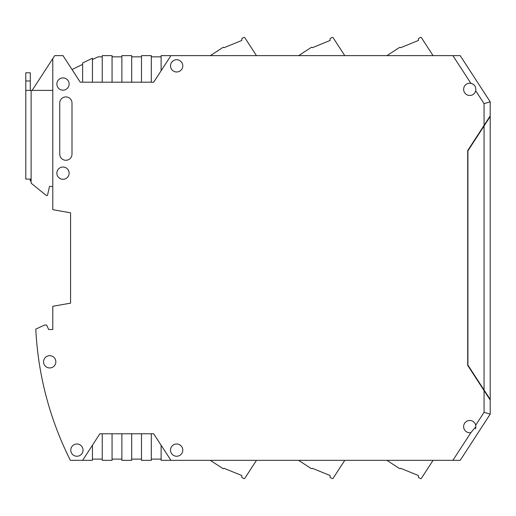 <?xml version="1.0" encoding="UTF-8"?>
<svg xmlns="http://www.w3.org/2000/svg" width="516" height="516" viewBox="0 0 516 516"><rect width="100%" height="100%" fill="white"/><g stroke="black" fill="none" stroke-linecap="round" stroke-linejoin="round"><path stroke-width="0.77" d="M298.629 55.625L311.187 47.472A0.819 0.819 -0 0 1 312.315 47.711L330.156 40.448L330.059 38.629L332.027 37.468A0.819 0.819 -0 0 1 333.13 37.726L344.752 55.625M59.733 103.045A6.134 6.134 -0 0 1 65.861 96.911A6.134 6.134 -0 0 1 71.995 103.045L71.995 154.149A6.134 6.134 -0 0 1 65.861 160.276A6.134 6.134 -0 0 1 59.733 154.149L59.733 103.045M170.519 65.842A6.134 6.134 -0 0 1 179.716 60.533A6.134 6.134 -0 0 1 179.716 71.156A6.134 6.134 -0 0 1 170.519 65.842M69.131 173.157A6.134 6.134 -0 0 1 59.933 178.465A6.134 6.134 -0 0 1 59.933 167.842A6.134 6.134 -0 0 1 69.131 173.157M55.844 361.819A6.134 6.134 -0 0 1 46.646 367.128A6.134 6.134 -0 0 1 46.646 356.504A6.134 6.134 -0 0 1 55.844 361.819M69.131 84.037A6.134 6.134 -0 0 1 59.933 89.345A6.134 6.134 -0 0 1 59.933 78.729A6.134 6.134 -0 0 1 69.131 84.037M83.031 450.12A6.134 6.134 -0 0 1 73.833 455.428A6.134 6.134 -0 0 1 73.833 444.811A6.134 6.134 -0 0 1 83.031 450.12M182.78 450.12A6.134 6.134 -0 0 1 173.582 455.428A6.134 6.134 -0 0 1 173.582 444.811A6.134 6.134 -0 0 1 182.78 450.12M141.494 433.769L153.671 433.769L170.925 460.337L460.201 460.337L490.2 414.142L490.2 400.042L467.715 365.418L467.715 150.543L490.2 115.926L490.2 101.82L460.201 55.625L170.925 55.625L153.671 82.199L80.257 82.199L63.004 55.625L54.722 55.625L52.78 58.611L52.78 209.677L70.563 212.811L70.563 303.156L52.78 306.291L52.78 329.524L48.691 329.524L46.595 325.028L44.602 325.028L35.797 329.131A327.041 327.041 180 0 0 70.389 460.337L82.624 460.337L99.878 433.769L141.494 433.769L141.494 460.337L151.304 460.337L151.304 433.769M470.876 432.64A6.134 6.134 -0 0 1 463.749 427.835A6.134 6.134 -0 0 1 468.431 420.624A6.134 6.134 -0 0 1 475.72 425.178L475.894 426.616L470.876 432.64L452.887 460.337M475.72 90.784A6.134 6.134 -0 0 1 463.626 89.352A6.134 6.134 -0 0 1 470.876 83.321C474.61 84.431 476.223 86.914 475.72 90.784L484.066 103.639L490.2 101.82L460.201 55.625M121.866 433.769L121.866 460.337L131.677 460.337L131.677 433.769M102.245 433.769L102.245 460.337L112.056 460.337L112.056 433.769M92.435 445.231L92.435 460.337L82.624 460.337M92.435 82.199L92.435 58.218L82.624 63.004L82.624 82.199M112.056 82.199L112.056 55.625L102.245 55.625L102.245 82.199M121.866 82.199L121.866 55.625L131.677 55.625L131.677 82.199M141.494 82.199L141.494 55.625L151.304 55.625L151.304 82.199M170.925 55.625L161.115 55.625L161.115 70.731M474.12 85.037A6.134 6.134 180 0 0 473.166 84.25M472.069 83.669A6.134 6.134 180 0 0 470.876 83.321L452.887 55.625M485.092 124.408L485.092 123.795L484.272 125.053L484.272 125.665M484.272 390.302L484.272 390.915L485.092 392.173L485.092 391.56M475.894 426.616A6.134 6.134 180 0 0 475.72 425.178L484.066 412.329L490.2 414.142M475.475 428.841A6.134 6.134 180 0 0 475.804 427.648M170.925 460.337L161.115 460.337L161.115 445.231M131.677 459.111L141.494 459.111M112.056 459.111L121.866 459.111M92.435 459.111L102.245 459.111M30.296 179.084L30.296 180.923L31.115 180.923M52.78 58.611L32.153 90.371M72.034 69.531L82.624 64.365M92.435 59.579L98.034 56.85L102.245 56.85M121.866 56.85L112.056 56.85M141.494 56.85L131.677 56.85M161.115 56.85L151.304 56.85M151.304 459.111L161.115 459.111M386.935 55.625L399.487 47.472A0.819 0.819 -0 0 1 400.616 47.711L418.457 40.448L418.36 38.629L420.327 37.468A0.819 0.819 -0 0 1 421.43 37.726L433.053 55.625M298.577 460.337L311.187 468.528A0.819 0.819 180 0 0 312.315 468.289L330.156 475.552L330.059 477.371L332.027 478.532A0.819 0.819 -0 0 0 333.13 478.274L344.772 460.337M30.296 80.973L30.296 72.795L25.8 72.795L30.296 72.795L25.8 72.795L25.8 80.973L30.296 80.973L30.296 90.371M52.78 186.444L49.51 186.444L47.466 195.435L46.24 195.435L31.115 183.174L31.115 179.084L25.8 179.084L25.8 80.973M25.8 179.084L25.8 90.371L52.78 90.371M60.546 304.924L70.563 303.156L70.563 212.811M52.78 329.524L48.691 329.524M485.292 124.092L490.2 115.926M490.2 410.059L490.2 399.429L485.292 391.876M490.2 116.539L490.2 399.429L490.2 116.539L484.066 125.981L484.066 389.986L467.922 365.122L467.922 150.846L484.066 125.981M490.2 399.429L484.066 389.986M210.328 55.625L222.886 47.472A0.819 0.819 -0 0 1 224.015 47.711L241.849 40.448L241.759 38.629L243.726 37.468A0.819 0.819 -0 0 1 244.829 37.726L256.452 55.625M210.276 460.337L222.886 468.528A0.819 0.819 180 0 0 224.015 468.289L241.849 475.552L241.759 477.371L243.726 478.532A0.819 0.819 -0 0 0 244.829 478.274L256.471 460.337M386.877 460.337L399.487 468.528A0.819 0.819 180 0 0 400.616 468.289L418.457 475.552L418.36 477.371L420.327 478.532A0.819 0.819 -0 0 0 421.43 478.274L433.079 460.337M484.066 412.329L484.066 390.599M484.066 125.369L484.066 103.639M31.115 179.084L31.115 90.371"/></g></svg>

